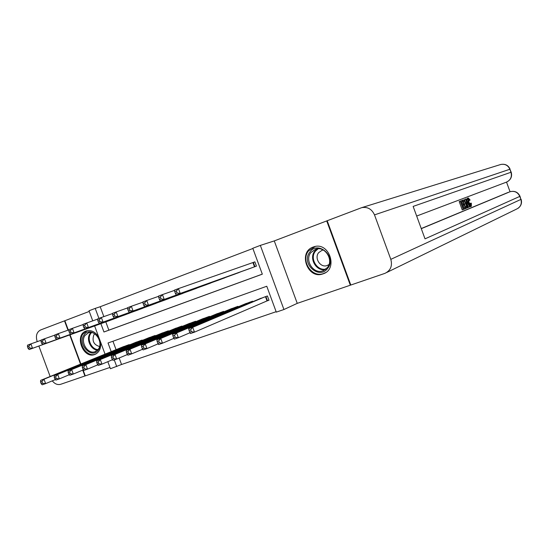 <?xml version="1.0" encoding="UTF-8"?>
<svg xmlns="http://www.w3.org/2000/svg" width="549" height="549" viewBox="0 0 549 549"><rect width="100%" height="100%" fill="white"/><g stroke="black" fill="none" stroke-linecap="round" stroke-linejoin="round"><path stroke-width="0.82" d="M98.813 337.278C95.478 331.925 91.36 329.798 86.447 330.896L86.076 331.02C74.074 334.842 82.968 359.135 94.675 354.53L94.764 354.503C99.479 352.334 101.359 348.039 100.412 341.602M323.066 273.841C338.534 269.182 329.194 241.485 313.932 246.796L313.218 247.036C297.675 252.08 307.653 279.729 322.901 273.896L323.066 273.841M119.154 358.01L121.549 364.495L110.438 368.722L107.83 361.681M83.084 369.978L85.273 375.887L109.965 367.439M350.784 284.986L350.324 285.206L326.717 220.924L274.274 240.908L260.343 245.396L283.936 309.519L276.291 312.127L266.773 286.249L108.023 343.001L111.214 351.635M274.274 240.908L297.249 303.364L350.324 285.206M297.249 303.364L283.936 309.519M121.549 364.495L276.133 311.702M89.254 311.427L64.864 320.726L68.323 330.073M70.066 334.787L80.875 363.994M327.197 220.767L326.717 220.924M266.368 301.14L268.989 300.228L267.418 295.966L258.538 299.267M112.95 341.238L116.065 349.658M252.76 301.703L252.567 301.188L243.831 304.434M238.142 306.822L237.964 306.328L229.365 309.519M223.772 311.859L223.594 311.386L215.139 314.522M209.629 316.814L209.457 316.361L201.133 319.443M195.712 321.693L195.547 321.254L187.36 324.287M182.014 326.49L181.863 326.072L173.793 329.05M168.536 331.219L168.385 330.814L160.445 333.744M155.264 335.871L155.127 335.487L147.31 338.362M142.205 340.455L142.067 340.078L134.368 342.912M129.344 344.964L129.207 344.607L121.631 347.393M252.876 248.491L100.199 306.733L103.85 316.615M105.799 321.892L108.853 330.162L262.305 274.129M247.537 269.381L256.431 266.114L254.86 261.846L252.266 262.813M241.635 271.494L232.92 274.802M227.114 276.881L218.543 280.134M212.834 282.179L204.4 285.377M198.779 287.395L190.482 290.545M184.951 292.528L176.792 295.643M171.35 297.579L163.307 300.619M157.954 302.547L150.042 305.567M144.771 307.44L136.982 310.405M131.787 312.257L124.122 315.174M119.009 316.999L111.461 319.875M92.74 320.849L89.013 310.775L95.231 308.401L98.93 318.399M100.199 306.733L95.231 308.401M100.879 323.67L103.953 331.994L262.326 274.171L252.794 248.278L260.343 245.396M105.051 354.146L94.613 325.928M114.267 359.89L116.738 366.574M108.853 330.162L103.953 331.994M174.74 291.622L175.454 293.557L177.066 292.953L176.353 291.018L174.74 291.622L174.41 290.126L178.439 288.616L180.223 293.454L176.195 294.95L250.131 268.447M254.88 261.887L178.439 288.616L176.353 291.018M253.83 267.075L180.223 293.454L177.066 292.953M176.195 294.95L175.454 293.557M261.077 298.196L188.65 328.721L192.713 327.307L194.497 332.138L268.941 300.09M191.361 331.706L194.497 332.138L190.434 333.545L189.734 332.269L191.361 331.706L190.647 329.771L189.021 330.333L189.734 332.269M190.647 329.771L192.713 327.307L264.803 296.885M189.021 330.333L188.65 328.721M309.842 252.087C318.221 239.947 337.12 257.069 327.678 268.372C319.113 280.313 300.626 263.294 309.842 252.087M327.376 267.61C333.97 259.938 324.981 245.794 315.696 249.164L310.878 252.547C304.318 260.356 313.548 274.479 322.867 270.835L327.376 267.61M323.313 250.042L322.023 250.303L318.646 252.67C314.007 258.16 320.486 268.104 327.067 265.558L329.009 264.536M315.215 246.494L308.531 250.886C300.399 260.603 311.887 278.123 323.457 273.56L325.495 272.647M83.935 335.151C90.05 324.967 105.442 340.394 98.477 349.823C92.225 359.849 77.128 344.518 83.935 335.151M98.415 349.089C103.329 342.624 95.615 330.024 88.471 332.797L84.958 335.514C80.092 342.054 87.895 354.606 95.052 351.703L98.415 349.089M94.723 333.867L93.865 334.856C91.841 340.915 93.749 344.806 99.568 346.515M87.243 330.69L82.865 334.067C76.839 342.199 86.529 357.763 95.416 354.153L96.123 353.865M470.15 204.804L469.848 203.466L471.344 203.219L471.358 206.321L470.04 206.747M466.938 200.557L467.226 198.354L468.297 197.963L467.233 198.354M468.297 197.963L470.088 199.973L468.784 200.735L468.366 199.953M465.051 201.14L464.653 199.459L466.108 198.916L470.074 206.733L469.711 206.877L468.517 204.468L467.474 204.887L468.125 207.536L467.762 207.687L465.724 199.067L466.108 198.916M469.711 206.877L468.647 207.261L467.487 204.935M463.239 204.022L463.589 204.983L462.272 205.511L463.329 208.394L464.804 207.797L465.154 208.75L463.329 209.505L462.244 209.896L459.19 201.545L462.052 200.474L462.402 201.428L460.982 201.977L461.922 204.544L463.239 204.022L461.908 204.516M463.315 208.352L464.804 207.797M421.241 228.549L508.196 192.397M510.048 191.725L506.528 182.103M464.214 208.009L463.171 205.154M462.814 204.18L461.881 201.634M462.594 200.261L461.524 200.659L463.452 199.939L464.509 200.337L466.128 203.562C467.089 206.17 467.226 207.714 466.526 208.188L465.634 208.558L462.594 200.261L463.452 199.939M390.819 259.348L374.5 214.879C371.831 209.073 367.569 206.657 361.729 207.639L327.19 220.739L350.804 285.041L384.952 273.354C390.607 270.588 392.562 265.922 390.819 259.348L520.898 199.417L519.8 196.398L425.022 238.849L413.136 206.41L510.975 172.262L509.877 169.25L374.5 214.879M463.329 209.505L460.275 201.154L459.19 201.545M460.275 201.154L462.052 200.474M465.634 207.46L466.513 206.431L465.778 203.679L464.276 200.9L463.301 201.085L465.634 207.46L466.142 207.248M465.634 208.558L465.147 208.73M465.442 206.939L463.466 201.545M466.513 206.431L465.435 206.815M465.778 203.679L464.701 204.07M464.276 200.9L463.356 201.236M466.65 201.524L467.233 203.899L468.064 203.562L466.266 199.939L466.65 201.524M467.762 207.687L466.739 208.05M465.724 199.067L464.653 199.459M468.064 203.562L467.226 203.871M469.841 200.351L468.606 198.916L469.031 202.389L470.987 205.395L470.912 203.082M471.358 206.321C470.541 206.403 469.656 205.134 468.688 202.526L468.057 202.753M468.688 202.526C467.789 200.021 467.659 198.498 468.29 197.969M67.973 330.196L64.514 320.856L40.599 329.97C36.708 332.063 35.548 335.844 37.119 341.313L37.236 341.636M38.869 346.048L50.151 376.504M52.285 380.869C54.811 383.984 57.624 385.124 60.713 384.286L85.267 375.859M69.716 334.917L80.531 364.131M82.741 370.115L84.923 376.003M64.514 320.856L64.871 320.74M158.764 297.585L159.478 299.507L161.063 298.917L160.349 296.995L158.764 297.585L158.489 296.089L162.442 294.607L164.213 299.404L160.253 300.873L235.466 273.882M174.472 290.4L162.442 294.607L160.349 296.995M239.11 272.537L164.213 299.404L161.063 298.917M160.253 300.873L159.478 299.507M143.09 303.446L143.797 305.347L145.348 304.764L144.648 302.863L143.09 303.446L142.864 301.943L146.741 300.488L148.498 305.237L144.613 306.678L221.048 279.235M158.537 296.35L146.741 300.488L144.648 302.863M224.63 277.904L148.498 305.237L145.348 304.764M144.613 306.678L143.797 305.347M127.704 309.197L128.397 311.077L129.928 310.508L129.228 308.627L127.704 309.197L127.526 307.687L131.335 306.26L133.071 310.967L129.255 312.381L206.863 284.492M142.905 302.197L131.335 306.26L129.228 308.627M210.391 283.188L133.071 310.967L129.928 310.508M129.255 312.381L128.397 311.077M112.6 314.838L113.286 316.704L114.789 316.149L114.096 314.282L112.6 314.838L112.463 313.328L116.203 311.928L117.925 316.588L114.178 317.981L192.905 289.666M127.553 307.934L116.203 311.928L114.096 314.282M196.377 288.383L117.925 316.588L114.789 316.149M114.178 317.981L113.286 316.704M246.336 303.384L172.606 334.327L176.586 332.934L178.356 337.724L189.988 332.735M175.227 337.299L178.356 337.724L174.362 339.104L173.628 337.855L175.227 337.299L174.513 335.384L172.921 335.933L173.628 337.855M174.513 335.384L176.586 332.934L249.994 302.094M172.921 335.933L172.606 334.327M231.829 308.49L156.849 339.824L160.761 338.459L162.511 343.2L173.909 338.335M159.388 342.789L162.511 343.2L158.599 344.552L157.817 343.331L159.388 342.789L158.688 340.888L157.117 341.437L157.817 343.331M158.688 340.888L160.761 338.459L235.432 307.22M157.117 341.437L156.849 339.824M217.562 313.513L141.388 345.218L145.224 343.88L146.96 348.581L158.133 343.832M143.845 348.183L146.96 348.581L143.117 349.912L142.301 348.711L143.845 348.183L143.145 346.295L141.608 346.831L142.301 348.711M143.145 346.295L145.224 343.88L221.103 312.264M141.608 346.831L141.388 345.218M203.521 318.454L126.201 350.516L129.976 349.205L131.698 353.858L142.651 349.226M128.583 353.474L131.698 353.858L127.924 355.162L127.066 353.995L128.583 353.474L127.89 351.607L126.38 352.129L127.066 353.995M127.89 351.607L129.976 349.205L207.007 317.226M126.38 352.129L126.201 350.516M97.763 320.383L98.449 322.229L99.918 321.68L99.239 319.834L97.763 320.383L97.674 318.873L101.345 317.494L103.054 322.112L99.376 323.478L179.173 294.765M112.483 313.568L101.345 317.494L99.239 319.834M182.584 293.495L103.054 322.112L99.918 321.68M99.376 323.478L98.449 322.229M189.707 323.313L111.296 355.718L114.995 354.428L116.704 359.046L127.45 354.517M113.595 358.669L116.704 359.046L112.998 360.322L112.113 359.183L113.595 358.669L112.909 356.816L111.426 357.337L112.113 359.183M112.909 356.816L114.995 354.428L193.138 322.105M111.426 357.337L111.296 355.718M83.201 325.825L83.873 327.657L85.321 327.115L84.642 325.283L83.201 325.825L83.146 324.315L86.756 322.963L88.444 327.54L84.834 328.878L165.654 299.775M97.688 319.106L86.756 322.963L84.642 325.283M169.017 298.526L88.444 327.54L85.321 327.115M84.834 328.878L83.873 327.657M176.105 328.096L96.651 360.83L100.289 359.561L101.984 364.138L112.518 359.712M98.875 363.767L101.984 364.138L98.34 365.394L97.42 364.275L98.875 363.767L98.202 361.935L96.741 362.443L97.42 364.275M98.202 361.935L100.289 359.561L179.489 326.909M96.741 362.443L96.651 360.83M68.893 331.171L69.565 332.982L70.979 332.454L70.313 330.642L68.893 331.171L68.879 329.654L72.42 328.329L74.101 332.866L70.553 334.183L152.354 304.709M83.153 324.541L72.42 328.329L70.313 330.642M155.655 303.48L74.101 332.866L70.979 332.454M70.553 334.183L69.565 332.982M162.724 332.811L82.268 365.854L85.843 364.605L87.517 369.134L97.859 364.811M84.422 368.784L87.517 369.134L83.942 370.376L82.988 369.278L84.422 368.784L83.75 366.965L82.316 367.466L82.988 369.278M83.75 366.965L85.843 364.605L166.052 331.637M82.316 367.466L82.268 365.854M54.831 336.42L55.497 338.218L56.897 337.704L56.231 335.899L54.831 336.42L54.859 334.911L58.345 333.607L60.006 338.102L56.52 339.392L139.254 309.567M68.879 329.88L58.345 333.607L56.231 335.899M142.507 308.36L60.006 338.102L56.897 337.704M56.52 339.392L55.497 338.218M149.548 337.443L68.138 370.781L71.651 369.559L73.312 374.047L83.462 369.82M70.224 373.704L73.312 374.047L69.798 375.262L68.817 374.192L70.224 373.704L69.551 371.906L68.151 372.394L68.817 374.192M69.551 371.906L71.651 369.559L152.821 336.297M68.151 372.394L68.138 370.781M41.024 341.581L41.683 343.365L43.055 342.857L42.39 341.073L41.024 341.581L41.086 340.064L44.51 338.788L46.157 343.242L42.733 344.511L126.359 314.344M54.859 335.123L44.51 338.788L42.39 341.073M129.564 313.156L46.157 343.242L43.055 342.857M42.733 344.511L41.683 343.365M136.577 342.013L54.255 375.626L57.707 374.425L59.354 378.879L69.311 374.741M56.266 378.542L59.354 378.879L55.902 380.073L54.886 379.023L56.266 378.542L55.607 376.758L54.227 377.238L54.886 379.023M55.607 376.758L57.707 374.425L139.803 340.874M54.227 377.238L54.255 375.626M27.45 346.652L28.102 348.423L29.454 347.922L28.795 346.151L27.45 346.652L27.553 345.136L30.916 343.88L32.549 348.299L29.186 349.548L113.664 319.058M41.079 340.277L30.916 343.88L28.795 346.151M116.82 317.885L32.549 348.299L29.454 347.922M29.186 349.548L28.102 348.423M123.806 346.508L40.612 380.388L44.002 379.208L45.636 383.621L55.415 379.572M42.554 383.298L45.636 383.621L42.239 384.794L41.196 383.772L42.554 383.298L41.902 381.528L40.544 382.001L41.196 383.772M41.902 381.528L44.002 379.208L126.984 345.39M40.544 382.001L40.612 380.388M253.357 262.436L254.914 266.677M252.931 262.58L254.496 266.828M267.027 300.859L265.476 296.645M267.438 300.687L265.894 296.501M325.337 269.586C316.286 271.638 308.696 258.346 314.762 251.106L317.185 248.848M318.166 248.772L315.394 251.216C309.362 258.394 317.253 271.515 326.106 268.976M97.619 350.063C90.928 350.097 85.857 339.22 89.961 333.662L90.901 332.522M91.566 332.598L90.647 333.71C86.68 339.083 91.594 349.603 98.065 349.562M509.994 191.745L421.289 228.672L508.148 192.411M507.221 181.801C510.989 179.544 512.313 176.339 511.201 172.194L510.975 172.262C512.142 176.819 510.625 180.113 506.425 182.144L416.664 216.052M500.173 164.659L500.777 164.474C505.011 163.726 508.045 165.318 509.877 169.25L511.194 172.187M520.006 196.295L520.898 199.417C522.058 203.892 520.576 207.131 516.458 209.142L386.75 272.476M510.138 191.697C514.591 190.681 517.81 192.253 519.8 196.398L519.999 196.274C518.009 192.136 514.722 190.613 510.138 191.697M467.041 201.504L466.677 201.634M250.914 302.478L250.68 301.854M251.325 302.307L251.106 301.703M236.351 307.577L236.125 306.973M236.77 307.399L236.557 306.822M222.022 312.587L221.81 312.017M222.448 312.408L222.242 311.859M207.927 317.521L207.728 316.972M208.352 317.343L208.16 316.821M194.058 322.373L193.866 321.851M194.49 322.194L194.305 321.693M180.415 327.156L180.223 326.648M180.847 326.978L180.669 326.497M166.978 331.864L166.8 331.376M167.418 331.678L167.246 331.219M153.754 336.496L153.583 336.029M154.194 336.311L154.029 335.871M140.736 341.053L140.571 340.606M141.175 340.874L141.018 340.449M127.917 345.547L127.759 345.115M128.363 345.369L128.212 344.957M322.901 273.896L324.555 273.196M94.675 354.53L95.457 354.222M324.157 270.3L322.867 270.835M327.067 265.558L327.952 265.194M95.67 351.463L95.052 351.703M361.729 207.639L500.777 164.474C505.149 163.677 508.257 165.242 510.096 169.174M518.139 208.263C521.166 205.902 522.154 202.917 521.111 199.308"/></g></svg>
